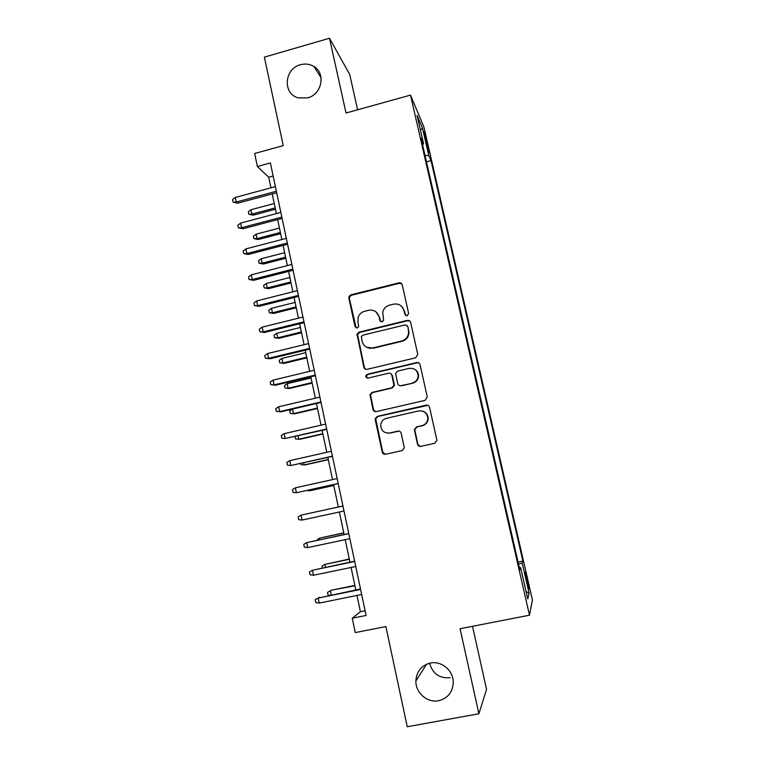 <?xml version="1.0" encoding="UTF-8"?>
<svg xmlns="http://www.w3.org/2000/svg" width="765" height="765" viewBox="0 0 765 765"><rect width="100%" height="100%" fill="white"/><g stroke="black" fill="none" stroke-linecap="round" stroke-linejoin="round"><path stroke-width="1.15" d="M407.162 315.792L408.634 313.44L402.256 284.857C401.73 283.27 400.64 282.601 398.967 282.849L350.915 294.841L349.003 296.504L348.85 298.159L355.008 326.55L357.274 327.975L358.689 326.617L357.934 321.95L358.154 317.351C359.263 314.205 361.415 312.187 364.589 311.288L368.587 310.303C373.875 309.548 377.355 311.709 379.019 316.786L379.832 320.478L382.127 321.902L383.6 320.325L382.73 312.283C383.6 308.601 385.847 306.23 389.462 305.159L393.497 304.164C398.833 303.399 402.342 305.56 404.025 310.657L404.857 314.367L407.162 315.792M430.427 663.016C421.381 665.407 416.533 671.402 415.883 681.022C415.519 692.784 427.386 703.14 438.622 700.73C448.261 698.139 453.129 691.684 453.224 681.376C452.765 669.977 441.128 660.664 430.427 663.016M429.595 663.198C432.627 673.688 439.426 678.536 449.992 677.733M300.454 64.729C284.064 68.611 282.467 94.229 298.446 97.901L307.654 97.853C321.893 94.516 326.072 73.325 313.87 66.478C309.758 64.011 305.292 63.428 300.454 64.729M527.324 579.459L525.306 572.086L526.769 581.543L528.787 588.926L527.324 579.459M417.499 444.226C418.034 445.861 419.153 446.578 420.855 446.378L434.721 443.279L436.911 440.324L429.576 407.276C429.041 405.651 427.922 404.943 426.22 405.154L377.327 416.389L375.194 418.732L375.233 419.746L382.251 452.125C382.777 453.76 383.887 454.477 385.56 454.276L402.141 450.566L404.322 447.927L401.204 433.267C400.669 431.632 399.56 430.925 397.877 431.135L389.672 432.99C383.906 433.334 380.922 430.59 380.721 424.738C381.314 421.381 383.227 419.239 386.468 418.312L418.675 410.939C423.887 410.442 426.927 412.794 427.807 417.996C427.664 421.964 425.713 424.527 421.945 425.675L416.543 426.899L414.353 429.634L417.499 444.226L420.301 446.444M357.59 109.797L349.748 74.559L329.495 38.25L264.365 57.136L283.251 145.627L254.649 153.497L257.384 166.521L270.38 162.964L366.1 615.442L352.254 618.206L355.276 632.598L385.876 626.564L407.257 726.75L478.88 713.764L486.559 689.389L472.521 626.296M329.495 38.25L346.029 113.01L410.509 95.109L529.495 615.203L460.071 628.725L478.88 713.764M415.672 357.8L417.786 354.434L410.642 322.419C410.107 320.822 409.007 320.143 407.334 320.372L359.024 332.134L356.997 334.076L363.844 367.267C364.36 368.864 365.45 369.552 367.104 369.332L415.672 357.8M420.061 364.656L427.272 396.959L425.149 400.344L376.294 411.608C374.62 411.819 373.53 411.121 373.004 409.505L370.002 394.644L372.115 392.397L391.795 387.798L393.946 385.302L391.89 375.319C391.364 373.703 390.265 373.014 388.591 373.234L368.156 378.053C366.578 378.139 365.813 377.375 365.861 375.778L367.334 374.267L416.734 362.572C418.417 362.342 419.526 363.04 420.061 364.656M369.811 348.41L370.595 348.218M424.843 136.964L428.869 152.417L426.889 141.716L424.106 131.695L424.843 136.964M410.509 95.109L423.896 126.961L532.44 600.028L529.495 615.203M518.077 562.084L522.887 561.099L431.02 160.602L428.773 155.524L425.015 155.458M522.887 561.099L522.199 563.059L529.103 593.191L527.793 598.957L520.611 567.573L519.837 569.772L421.066 138.188L423.59 143.868L417.078 115.419L422.481 128.109L428.773 155.524M356.968 595.438L360.411 611.751L352.254 618.206M257.384 166.521L268.706 177.212L270.953 187.836M272.235 193.918L276.395 213.607M277.657 219.603L281.855 239.522M283.107 245.422L287.363 265.589M288.587 271.393L292.89 291.8M294.095 297.509L298.455 318.164M299.641 323.777L304.049 344.68M305.216 350.198L309.682 371.35M310.82 376.772L315.343 398.173M316.461 403.499L321.032 425.149M322.132 430.37L326.76 452.287M327.841 457.413L332.526 479.588M333.578 484.599L338.312 507.023M339.364 512.005L344.116 534.506M345.197 539.65L349.949 562.151M351.068 567.458L355.811 589.949M273.134 176.007L268.706 177.212M365.125 610.814L360.411 611.751M426.478 161.817L431.02 160.602M422.529 144.566L423.59 143.868M520.611 567.573L519.359 567.687M518.546 564.149L522.199 563.059M420.454 130.184L422.481 128.109M529.103 593.191L526.11 591.575M405.67 315.543L404.446 311.039L401.663 306.382M376.103 311.986L379.507 317.15L380.817 321.759M401.797 283.844L399.407 283.299L351.47 295.261L349.557 296.916L349.404 298.57L356.146 327.898M409.973 321.157L407.745 320.736L359.56 332.459L357.542 334.391L364.37 367.496L365.689 369.285M407.516 326.311L405.201 324.886L362.773 335.185L361.338 336.59L362.161 341.42C363.815 346.516 367.286 348.706 372.603 347.979L401.663 340.989C405.823 339.708 408.137 336.896 408.596 332.555L407.927 326.655L407.066 325.45M366.712 347.31L372.603 347.979M407.927 326.655L408.998 332.871C408.548 337.202 406.244 340.014 402.084 341.286L373.1 348.257M390.599 373.53L392.34 375.519L394.338 384.623L394.396 385.484L392.244 387.97L372.622 392.56L370.509 394.797L373.511 409.619L375.338 411.656M419.038 363.05L417.126 362.811L367.85 374.477L366.387 375.988L367.305 378.063M412.335 382.997C415.978 381.878 417.92 379.402 418.168 375.586C417.413 370.279 414.391 367.889 409.093 368.395L397.781 371.063L395.62 373.569L397.685 383.552C398.211 385.168 399.311 385.866 400.994 385.646L412.727 383.189C416.37 382.07 418.302 379.603 418.551 375.797C418.436 372.899 417.135 370.729 414.649 369.285M399.531 385.589L400.994 385.646M412.727 383.189L401.424 385.828M422.682 411.13C426 412.249 427.836 414.573 428.161 418.092C428.027 422.051 426.076 424.604 422.318 425.751L416.935 426.966L414.745 429.691L417.891 444.245M387.444 433.153L389.672 432.99M399.072 431.125L390.131 433.047M427.97 405.316L377.824 416.485L375.692 418.818L382.739 452.125L385.225 454.324M253.215 215.156L248.845 214.21L248.338 211.781L250.968 209.734L251.876 214.124L253.215 215.156L275.467 209.237M248.845 214.21L251.876 214.124L275.19 207.927M250.968 209.734L274.262 203.519M276.366 191.269L236.251 202.046L237.724 203.184L233.086 202.161L236.251 202.046L235.304 197.437L275.381 186.641M237.724 203.184L276.672 192.732M233.086 202.161L232.56 199.598L235.304 197.437M258.293 239.522L253.923 238.651L253.416 236.203L256.055 234.186L256.973 238.594L258.293 239.522L280.631 233.679M253.923 238.651L256.973 238.594L280.373 232.474M256.055 234.186L279.435 228.047M263.399 264.03L259.029 263.217L258.522 260.75L261.181 258.761L262.099 263.198L263.399 264.03L285.814 258.245M259.029 263.217L262.099 263.198L285.575 257.145M261.181 258.761L284.637 252.699M268.534 288.654L264.174 287.917L263.657 285.441L266.325 283.48L267.253 287.936L268.534 288.654L291.025 282.954M264.174 287.917L267.253 287.936L290.815 281.96M266.325 283.48L289.868 277.485M273.698 313.421L269.337 312.742L268.821 310.255L271.499 308.324L272.436 312.809L273.698 313.421L296.265 307.788M269.337 312.742L272.436 312.809L296.084 306.908M271.499 308.324L295.127 302.405M281.826 217.078L241.568 227.721L243.021 228.745L238.384 227.788L241.568 227.721L240.612 223.093L280.841 212.421M243.021 228.745L282.113 218.427M238.384 227.788L237.848 225.226L240.612 223.093M287.315 243.041L246.913 253.55L248.338 254.458L243.71 253.578L246.913 253.55L245.947 248.883L286.33 238.355M248.338 254.458L287.573 244.264M243.71 253.578L243.174 250.987L245.947 248.883M292.842 269.146L252.278 279.521L253.693 280.315L249.065 279.502L252.278 279.521L251.312 274.836L291.848 264.432M253.693 280.315L293.072 270.246M249.065 279.502L248.529 276.901L251.312 274.836M298.398 295.405L257.69 305.637L259.077 306.316L254.449 305.579L257.69 305.637L256.715 300.922L297.394 290.662M259.077 306.316L298.599 296.38M254.449 305.579L253.913 302.969L256.715 300.922M278.89 338.321L274.53 337.709L274.004 335.213L276.71 333.31L277.647 337.814L278.89 338.321L301.534 332.765M274.53 337.709L277.647 337.814L301.372 331.991M276.71 333.31L300.416 327.468M303.982 321.807L263.122 331.905L264.489 332.459L259.861 331.8L263.122 331.905L262.137 327.162L302.969 317.045M264.489 332.459L304.164 322.667M259.861 331.8L259.325 329.17L262.137 327.162M284.102 363.356L279.751 362.811L279.225 360.296L281.941 358.422L282.887 362.964L284.102 363.356L306.832 357.867M279.751 362.811L282.887 362.964L306.698 357.207M281.941 358.422L305.732 352.665M309.596 348.371L268.582 358.326L269.93 358.766L265.312 358.183L268.582 358.326L267.597 353.554L308.582 343.571M269.93 358.766L309.758 349.098M265.312 358.183L264.767 355.534L267.597 353.554M289.352 388.524L285.001 388.056L284.475 385.522L287.2 383.686L288.156 388.247L289.352 388.524L312.158 383.112M285.001 388.056L288.156 388.247L312.043 382.567M287.2 383.686L311.087 377.996M315.247 375.08L274.08 384.9L275.41 385.216L270.791 384.709L274.08 384.9L273.095 380.1L314.233 370.26M275.41 385.216L315.381 375.682M270.791 384.709L270.246 382.041L273.095 380.1M292.498 409.103L293.444 413.664L294.63 413.836L317.523 408.5M294.63 413.836L290.279 413.435L293.444 413.664L317.427 408.07M290.279 413.435L289.744 410.891L292.431 409.122M320.937 401.95L279.617 411.618L280.918 411.809L276.299 411.388L279.617 411.618L278.613 406.798L319.913 397.102M280.918 411.809L321.032 402.428M276.299 411.388L275.754 408.711L278.613 406.798M298.082 435.897L298.771 439.225L299.928 439.282L322.906 434.023M295.089 436.586L295.586 438.947L298.771 439.225L322.84 433.707M284.169 433.65L281.291 435.524L281.845 438.221L285.173 438.498L284.169 433.65L325.622 424.097M326.655 428.974L285.173 438.498L326.722 429.318M303.695 462.844L304.126 464.919L305.264 464.871L328.319 459.689M300.693 463.523L300.922 464.613L304.126 464.919L328.281 459.488M289.753 460.654L286.856 462.5L287.42 465.206L290.767 465.531L289.753 460.654L331.36 451.254M332.402 456.15L290.767 465.531L332.45 456.37M309.347 489.954L309.509 490.767L310.628 490.594L333.77 485.488M306.947 490.48L309.509 490.767L333.75 485.412M295.376 487.821L292.459 489.629L293.024 492.354L296.39 492.727L295.376 487.821L337.145 478.565M338.187 483.499L296.39 492.727L338.207 483.585M313.306 512.454L313.994 512.301M342.95 506.009L301.028 515.141L342.959 506.038M302.051 520.076L298.666 519.655L298.101 516.92L301.028 515.141L302.051 520.076L344.001 511.001M343.753 532.823L319.387 538.168L343.791 532.966M316.672 540.339L319.387 538.168L319.703 539.698M348.764 533.511L306.717 542.624L348.802 533.674M307.74 547.587L304.336 547.118L303.762 544.364L306.717 542.624L307.74 547.587L349.854 538.665M349.289 559.033L324.857 564.417L349.347 559.301M322.4 567.888L322.017 566.043L324.857 564.417L325.45 567.248M354.616 561.175L312.436 570.269L354.683 561.472M313.468 575.261L310.045 574.745L309.471 571.971L312.436 570.269L313.468 575.261L355.744 566.492M329.591 595.294L328.051 595.055L327.506 592.406L331.388 590.198L354.931 585.789M327.506 592.406L330.356 590.81L331.216 594.969M331.388 590.198L354.855 585.397M360.506 588.993L318.192 598.077L360.602 589.433M319.225 603.097L315.782 602.533L315.209 599.741L318.192 598.077L319.225 603.097L361.663 594.481M315.209 599.741L319.34 597.389M425.99 141.965L426.889 141.716M427.31 147.31L428.123 147.09M380.32 320.831L379.832 320.478M379.507 317.15L379.019 316.786M355.553 326.885L355.008 326.55M349.404 298.57L348.85 298.159M351.47 295.261L350.915 294.841M364.37 367.496L363.844 367.267M357.484 335.778L356.939 335.472M359.56 332.459L359.024 332.134M373.511 409.619L373.004 409.505M370.528 395.897L370.021 395.744M372.622 392.56L372.115 392.397M367.85 374.477L367.334 374.267M382.739 452.125L382.251 452.125M375.73 419.832L375.233 419.746M377.824 416.485L377.327 416.389M426.583 664.211L415.883 681.022M321.07 77.743L313.87 66.478M349.557 296.916L349.003 296.504M357.542 334.391L356.997 334.076M370.509 394.797L370.002 394.644M366.387 375.988L365.861 375.778M375.692 418.818L375.194 418.732"/></g></svg>
